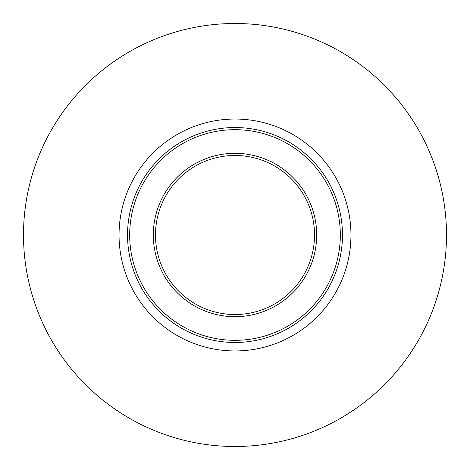<?xml version="1.0" encoding="UTF-8"?>
<svg xmlns="http://www.w3.org/2000/svg" width="470" height="470" viewBox="0 0 470 470"><rect width="100%" height="100%" fill="white"/><g stroke="black" fill="none" stroke-linecap="round" stroke-linejoin="round"><path stroke-width="0.7" d="M329.711 281.072L329.059 282.382M330.204 280.038L330.821 278.71M332.19 280.866L331.379 282.552M331.303 282.699L331.749 281.788M332.454 280.302L332.178 280.896M334.37 275.925L333.436 278.134M322.126 175.827L322.966 177.084M321.245 174.552L322.896 176.973M321.116 170.704L320.475 169.858M320.052 169.306L320.652 170.087M325.216 176.597L325.452 176.961M325.598 177.196L324.711 175.827M319.065 168.049L320.881 170.393M323.031 173.354L323.93 174.658M332.654 190.127L331.109 186.913M331.003 186.702L331.238 187.172M327.819 185.227L328.048 185.662M331.303 187.301L331.491 187.677M331.714 193.305L331.89 193.716M333.494 192.001L334.693 194.868M330.639 190.885L331.191 192.113M333.001 190.885L333.248 191.443M328.853 187.207L329.822 189.169M331.232 187.154L332.108 188.964M326.303 182.501L324.952 180.216M327.978 181.109L328.272 181.614M328.465 181.961L329.488 183.793M327.355 180.039L326.914 179.311M333.947 198.91L333.735 198.352M333.412 197.488L333.165 196.842M336.297 199.104L335.862 197.905M333.065 196.589L333.624 198.046M338.083 204.603L338.441 205.86M336.955 201.019L337.572 202.922M335.915 198.046L336.579 199.909M339.093 218.961L339.722 223.767M339.728 223.855L339.787 224.39M339.869 225.265L339.969 226.411M341.608 221.405L341.796 222.98M341.678 221.975L341.637 221.629M341.59 221.264L341.443 220.189M341.966 224.595L341.866 223.655M341.948 224.449L342.113 226.246M341.643 221.705L341.714 222.263M341.99 224.854L342.031 225.312M342.043 225.459L342.089 225.941M341.296 219.173L341.467 220.371M342.336 229.648L342.278 228.584M335.357 266.954L335.087 267.788M335.445 266.672L335.257 267.266M334.769 268.734L335.286 267.177M337.942 265.861L337.842 266.196M338.136 265.215L337.871 266.102M337.343 267.806L337.754 266.484M337.266 268.029L337.701 266.654M337.478 267.371L337.131 268.446M337.36 267.736L337.542 267.177M341.302 250.786L341.261 251.086M341.396 250.169L341.514 249.3M342.407 238.672L342.33 240.476L342.407 238.672M341.431 249.887L341.596 248.654M342.242 241.985L342.289 241.251M342.231 242.209L342.137 243.466M341.872 246.309L341.649 248.278M339.81 245.328L339.505 248.101M330.692 283.915L330.105 285.043M328.066 288.75L326.503 291.365M331.415 282.476L330.222 284.826M328.947 287.188L329.599 286.001M333.424 272.483L332.772 274.157M335.116 274.063L334.769 274.944M336.273 270.961A107.471 107.471 0 0 1 335.721 272.483M317.479 300.495L315.899 302.433M317.379 300.624L317.667 300.254M319.33 301.623L318.607 302.521M320.111 300.624L320.387 300.254L320.111 300.624M324.876 293.926L326.115 291.988M323.284 292.428L326.92 286.412M328.542 287.91L329.217 286.694M323.172 292.604L321.874 294.543M325.828 292.44L325.099 293.58M328.089 288.703L326.591 291.218M326.374 291.576L326.074 292.058M324.911 289.849L323.519 292.07M328.712 287.605L327.42 289.849M325.974 288.069L325.634 288.645M235 314.53A79.53 79.53 0 0 1 166.127 195.238A79.53 79.53 0 0 1 303.873 195.238A79.53 79.53 0 0 1 235 314.53M235 342.471A107.471 107.471 0 0 0 328.072 181.267A107.471 107.471 0 0 0 141.928 181.267A107.471 107.471 0 0 0 235 342.471A107.471 107.471 0 0 0 328.072 181.267A107.471 107.471 0 0 0 141.928 181.267A107.471 107.471 0 0 0 235 342.471M235 446.5A211.5 211.5 0 0 0 418.165 129.25A211.5 211.5 0 0 0 51.835 129.25A211.5 211.5 0 0 0 235 446.5M235 316.674A81.674 81.674 0 0 0 305.735 194.163A81.674 81.674 0 0 0 164.265 194.163A81.674 81.674 0 0 0 235 316.674M235 340.321A105.321 105.321 0 0 1 143.791 182.342A105.321 105.321 0 0 1 326.209 182.342A105.321 105.321 0 0 1 235 340.321M235 350.955A115.955 115.955 0 0 0 335.421 177.02A115.955 115.955 0 0 0 134.579 177.02A115.955 115.955 0 0 0 235 350.955"/></g></svg>
